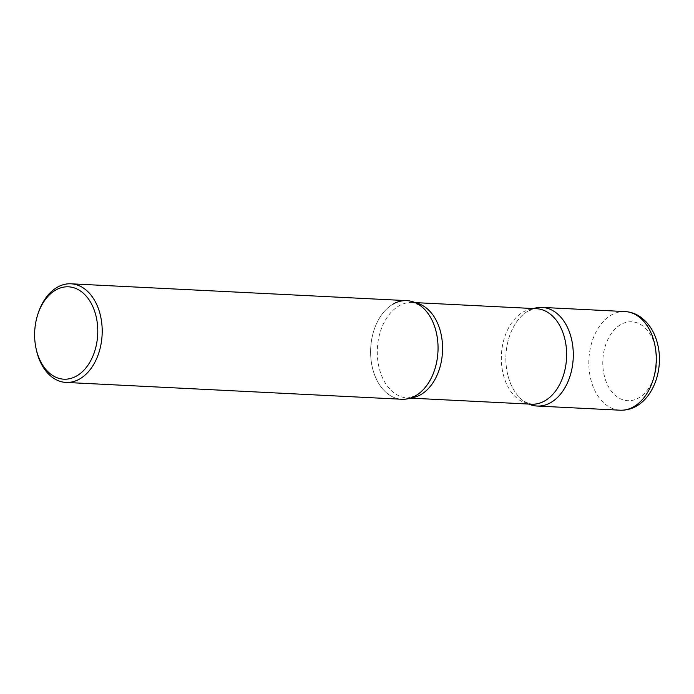 <?xml version="1.0" encoding="UTF-8"?>
<svg xmlns="http://www.w3.org/2000/svg" width="694" height="694" viewBox="0 0 694 694"><rect width="100%" height="100%" fill="white"/><g stroke="black" fill="none" stroke-linecap="round" stroke-linejoin="round"><path stroke-width="0.52" stroke-dasharray="3.47 2.6" d="M533.591 308.544A49.378 33.676 -87.1 0 0 507.713 374.682A49.378 33.676 -87.1 0 0 528.802 404.055A49.378 33.676 92.9 0 1 523.987 401.34A49.378 33.676 92.9 0 1 505.952 355.042A49.378 33.676 92.9 0 1 528.524 310.773A49.378 33.676 92.9 0 1 528.55 310.765A49.378 33.676 92.9 0 1 533.591 308.544M406.805 300.632A49.378 33.676 -87.1 0 0 372.461 367.907A49.378 33.676 -87.1 0 0 401.861 399.258M38.014 313.74A49.378 33.676 -87.1 0 0 36.235 349.36M415.368 395.91A49.378 33.676 92.9 0 1 372.461 367.907A49.378 33.676 92.9 0 1 393.298 303.989M625.008 311.563A49.378 33.676 -87.1 0 0 590.672 378.837A49.378 33.676 -87.1 0 0 620.063 410.197M655.24 346.879A39.497 26.936 -87.1 0 0 620.922 324.48A39.497 26.936 -87.1 0 0 604.257 375.61A39.497 26.936 -87.1 0 0 638.575 398.009A39.497 26.936 -87.1 0 0 655.24 346.879M411.03 397.888A47.817 32.609 92.9 0 1 407.534 397.983A47.817 32.609 92.9 0 1 377.545 358.269A47.817 32.609 92.9 0 1 399.241 305.724A47.817 32.609 92.9 0 1 412.323 302.471A47.817 32.609 92.9 0 1 415.793 302.922M523.987 401.34L531.595 404.203A47.817 32.609 92.9 0 1 501.606 364.489A47.817 32.609 92.9 0 1 523.302 311.936A47.817 32.609 92.9 0 1 536.375 308.691L528.524 310.773M419.922 305.334L412.323 302.471L415.107 302.61M415.385 395.892L407.534 397.983L410.328 398.122"/><path stroke-width="1.04" d="M571.448 338.767A49.378 33.676 -87.1 0 0 542.049 307.407A49.378 33.676 -87.1 0 0 533.591 308.544A49.378 33.676 92.9 0 1 572.203 342.368A49.378 33.676 92.9 0 1 550.62 402.685A49.378 33.676 92.9 0 1 528.802 404.055A49.378 33.676 -87.1 0 0 537.113 406.033A49.378 33.676 -87.1 0 0 571.448 338.767M35.993 348.214L36.235 349.36A49.378 33.676 -87.1 0 0 36.617 351.077A49.378 33.676 -87.1 0 0 66.017 382.437L401.861 399.258A49.378 33.676 -87.1 0 0 436.196 331.992A49.378 33.676 -87.1 0 0 406.805 300.632L70.962 283.803A49.378 33.676 -87.1 0 0 38.014 313.74L37.658 314.859A46.238 31.534 -87.1 0 0 35.993 348.214A46.238 31.534 -87.1 0 0 36.357 349.819A46.238 31.534 -87.1 0 0 76.531 376.044A46.238 31.534 -87.1 0 0 96.041 316.186A46.238 31.534 -87.1 0 0 67.925 286.804A46.238 31.534 -87.1 0 0 37.658 314.859M66.017 382.437A49.378 33.676 -87.1 0 0 100.352 315.163A49.378 33.676 -87.1 0 0 70.962 283.803M393.298 303.989A49.378 33.676 92.9 0 1 419.922 305.334A49.378 33.676 92.9 0 1 437.966 351.632A49.378 33.676 92.9 0 1 415.385 395.892A49.378 33.676 92.9 0 1 415.368 395.91M625.008 311.563C630.525 311.884 635.626 313.645 640.31 316.854L645.186 320.888C651.215 327.013 655.362 334.786 657.634 344.207C665.121 373.788 648.769 411.204 620.063 410.197A49.378 33.676 -87.1 0 0 654.399 342.923A49.378 33.676 -87.1 0 0 625.008 311.563L542.049 307.407M415.793 302.922A47.817 32.609 92.9 0 1 442.486 344.718A47.817 32.609 92.9 0 1 420.616 394.739A47.817 32.609 92.9 0 1 411.03 397.888M415.107 302.61L536.375 308.691A47.817 32.609 92.9 0 1 566.365 348.397A47.817 32.609 92.9 0 1 544.669 400.95A47.817 32.609 92.9 0 1 531.595 404.203L410.328 398.122M620.063 410.197L537.113 406.033"/></g></svg>
